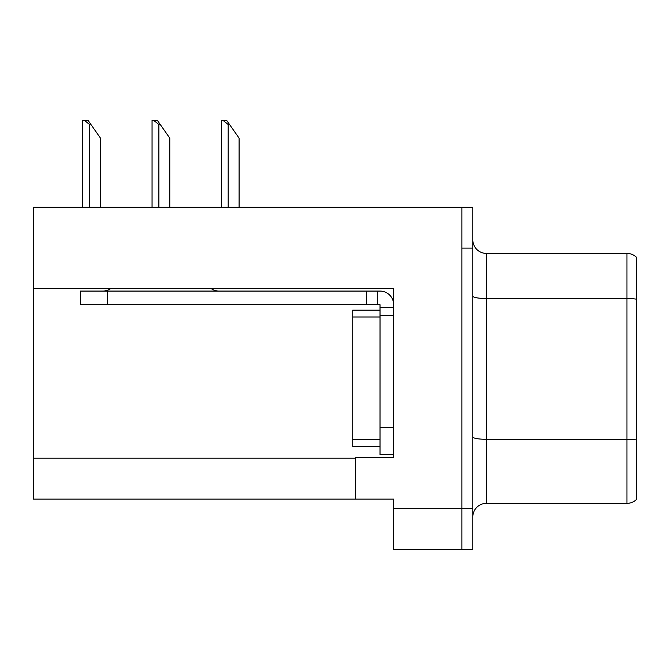 <?xml version="1.0" encoding="UTF-8"?>
<svg xmlns="http://www.w3.org/2000/svg" width="670" height="670" viewBox="0 0 670 670"><rect width="100%" height="100%" fill="white"/><g stroke="black" fill="none" stroke-linecap="round" stroke-linejoin="round"><path stroke-width="1" d="M393.667 315.629L393.667 427.493L380.016 427.493L380.016 454.779L393.667 454.779L393.667 427.493L393.667 457.375L355.46 457.375L355.46 499.117L33.5 499.117L33.5 288.477L393.667 288.477L393.667 315.629L380.016 315.629L380.016 304.716L366.373 304.716L366.373 291.073L380.016 291.073A13.643 13.643 0 0 1 393.659 304.724M355.46 499.117L393.667 499.117L393.667 549.601L461.873 549.601L461.873 508.672L461.873 549.601L472.786 549.601L472.786 508.672L461.873 508.672L461.873 207.172L33.5 207.172L33.5 288.477M472.786 516.989A13.643 13.643 0 0 1 486.428 503.346L626.952 503.346L626.952 253.419L486.428 253.419A13.643 13.643 0 0 1 472.786 239.776A13.643 13.643 0 0 0 486.428 253.419L486.428 503.346M461.873 207.172L472.786 207.172L472.786 248.101L461.873 248.101L461.873 508.672L393.667 508.672M636.5 257.314A13.643 13.643 0 0 0 626.952 253.419A13.643 13.643 0 0 1 636.5 257.314L636.5 499.452A13.643 13.643 0 0 1 626.952 503.346M472.786 248.101L472.786 508.672M229.542 124.494L228.177 124.494L223.018 120.399L226.678 120.399L239.09 138.137L239.09 207.172M221.36 207.172L221.36 120.399L223.018 120.399M160.239 124.494L158.874 124.494L153.715 120.399L157.375 120.399L169.786 138.137L169.786 207.172M152.056 207.172L152.056 120.399L153.715 120.399M90.936 124.494L89.571 124.494L84.412 120.399L88.063 120.399L100.483 138.137L100.483 207.172M82.753 207.172L82.753 120.399L84.412 120.399M380.016 427.493L380.024 310.168L352.738 310.168L352.738 446.597L380.016 446.597M110.801 288.477A13.643 13.643 0 0 1 102.803 291.073M211.042 288.477A13.643 13.643 0 0 0 219.04 291.073M366.373 304.716L80.425 304.716L80.425 291.073L366.373 291.073M380.016 454.779L393.667 454.779M377.285 304.716L377.285 291.073M393.667 307.446L380.016 307.446M33.5 458.196L355.46 458.196M636.5 299.189A13.643 2.37 180 0 0 626.952 298.51L486.428 298.51A13.643 2.37 -0 0 1 472.786 296.14M636.5 439.981A13.643 2.37 180 0 0 626.952 439.302L486.428 439.302A13.643 2.37 0 0 1 472.786 436.932M228.177 207.172L228.177 124.494M158.874 207.172L158.874 124.494M89.571 207.172L89.571 124.494M352.738 439.771L380.016 439.771M352.738 316.994L380.016 316.994M107.711 304.716L107.711 291.073"/></g></svg>
